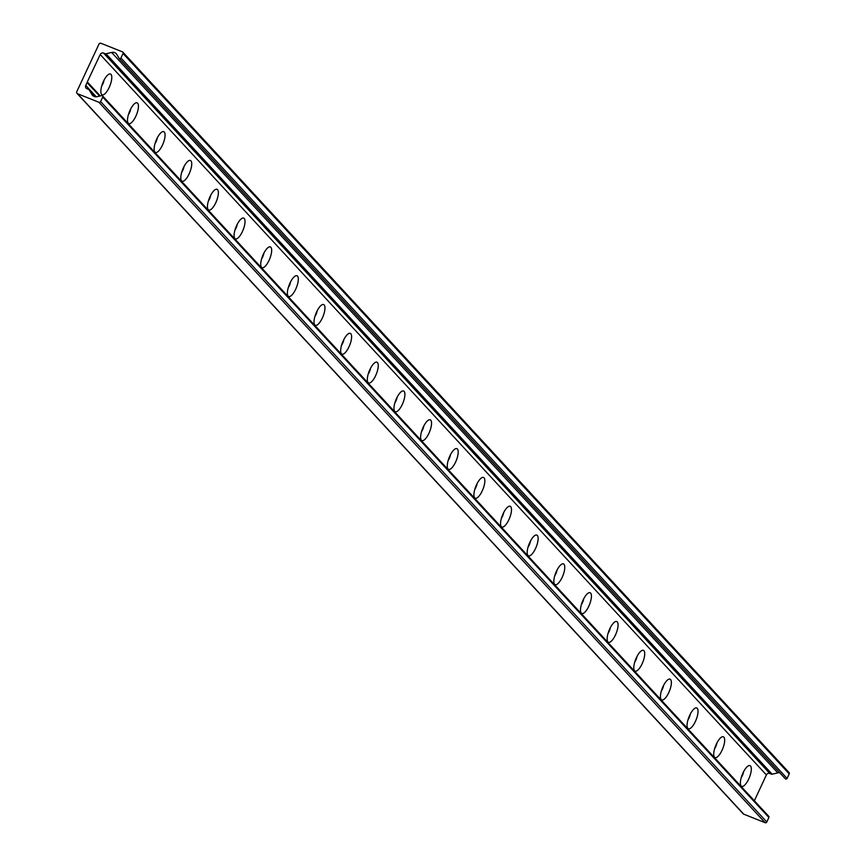 <?xml version="1.0" encoding="UTF-8"?>
<svg xmlns="http://www.w3.org/2000/svg" width="866" height="866" viewBox="0 0 866 866"><rect width="100%" height="100%" fill="white"/><g stroke="black" fill="none" stroke-linecap="round" stroke-linejoin="round"><path stroke-width="1.3" d="M748.689 779.086A11.193 3.843 -68.2 0 1 740.679 785.159A11.193 3.843 -68.2 0 1 742.281 774.583A11.193 3.843 -68.2 0 1 748.408 765.815A11.193 3.843 -68.2 0 1 751.32 768.813A11.193 3.843 -68.2 0 1 748.689 779.086M741.285 777.462A5.564 1.905 111.8 0 0 742.357 775.568A5.564 1.905 111.8 0 0 743.548 771.801M741.556 776.575A5.564 1.905 111.8 0 0 742.119 775.481A5.564 1.905 111.8 0 0 743.136 772.634M722.049 750.27A11.193 3.843 -68.2 0 1 714.028 756.343A11.193 3.843 -68.2 0 1 715.63 745.767A11.193 3.843 -68.2 0 1 721.768 736.988A11.193 3.843 -68.2 0 1 724.669 739.997A11.193 3.843 -68.2 0 1 722.049 750.27M714.634 748.646A5.564 1.905 111.8 0 0 715.706 746.752A5.564 1.905 111.8 0 0 716.907 742.985M714.915 747.748A5.564 1.905 111.8 0 0 715.478 746.665A5.564 1.905 111.8 0 0 716.485 743.818M695.398 721.454A11.193 3.843 -68.2 0 1 687.377 727.527A11.193 3.843 -68.2 0 1 688.99 716.94A11.193 3.843 -68.2 0 1 695.117 708.172A11.193 3.843 -68.2 0 1 698.028 711.181A11.193 3.843 -68.2 0 1 695.398 721.454M687.994 719.83A5.564 1.905 111.8 0 0 689.055 717.936A5.564 1.905 111.8 0 0 690.256 714.169M688.264 718.932A5.564 1.905 111.8 0 0 688.827 717.849A5.564 1.905 111.8 0 0 689.834 715.002M668.758 692.638A11.193 3.843 -68.2 0 1 660.736 698.71A11.193 3.843 -68.2 0 1 662.338 688.124A11.193 3.843 -68.2 0 1 668.476 679.355A11.193 3.843 -68.2 0 1 671.377 682.365A11.193 3.843 -68.2 0 1 668.758 692.638M661.343 691.014A5.564 1.905 111.8 0 0 662.414 689.12A5.564 1.905 111.8 0 0 663.605 685.352M661.624 690.115A5.564 1.905 111.8 0 0 662.187 689.033A5.564 1.905 111.8 0 0 663.194 686.186M642.107 663.821A11.193 3.843 -68.2 0 1 634.085 669.894A11.193 3.843 -68.2 0 1 635.698 659.307A11.193 3.843 -68.2 0 1 641.825 650.539A11.193 3.843 -68.2 0 1 644.726 653.549A11.193 3.843 -68.2 0 1 642.107 663.821M634.691 662.198A5.564 1.905 111.8 0 0 635.763 660.303A5.564 1.905 111.8 0 0 636.965 656.525M634.973 661.299A5.564 1.905 111.8 0 0 635.536 660.217A5.564 1.905 111.8 0 0 636.542 657.37M615.455 634.995A11.193 3.843 -68.2 0 1 607.445 641.078A11.193 3.843 -68.2 0 1 609.047 630.491A11.193 3.843 -68.2 0 1 615.174 621.723A11.193 3.843 -68.2 0 1 618.086 624.732A11.193 3.843 -68.2 0 1 615.455 634.995M608.051 633.382A5.564 1.905 111.8 0 0 609.123 631.487A5.564 1.905 111.8 0 0 610.313 627.709M608.322 632.483A5.564 1.905 111.8 0 0 608.885 631.401A5.564 1.905 111.8 0 0 609.902 628.554M588.815 606.178A11.193 3.843 -68.2 0 1 580.794 612.262A11.193 3.843 -68.2 0 1 582.396 601.675A11.193 3.843 -68.2 0 1 588.534 592.907A11.193 3.843 -68.2 0 1 591.435 595.916A11.193 3.843 -68.2 0 1 588.815 606.178M581.4 604.565A5.564 1.905 111.8 0 0 582.472 602.671A5.564 1.905 111.8 0 0 583.673 598.893M581.681 603.667A5.564 1.905 111.8 0 0 582.244 602.584A5.564 1.905 111.8 0 0 583.251 599.737M562.164 577.362A11.193 3.843 -68.2 0 1 554.143 583.435A11.193 3.843 -68.2 0 1 555.755 572.859A11.193 3.843 -68.2 0 1 561.882 564.091A11.193 3.843 -68.2 0 1 564.784 567.1A11.193 3.843 -68.2 0 1 562.164 577.362M554.76 575.749A5.564 1.905 111.8 0 0 555.82 573.855A5.564 1.905 111.8 0 0 557.022 570.077M555.03 574.851A5.564 1.905 111.8 0 0 555.593 573.768A5.564 1.905 111.8 0 0 556.6 570.921M535.513 548.546A11.193 3.843 -68.2 0 1 527.502 554.619A11.193 3.843 -68.2 0 1 529.104 544.043A11.193 3.843 -68.2 0 1 535.242 535.275A11.193 3.843 -68.2 0 1 538.143 538.284A11.193 3.843 -68.2 0 1 535.513 548.546M528.108 546.933A5.564 1.905 111.8 0 0 529.18 545.039A5.564 1.905 111.8 0 0 530.371 541.261M528.39 546.035A5.564 1.905 111.8 0 0 528.953 544.941A5.564 1.905 111.8 0 0 529.96 542.105M508.872 519.73A11.193 3.843 -68.2 0 1 500.851 525.803A11.193 3.843 -68.2 0 1 502.464 515.227A11.193 3.843 -68.2 0 1 508.591 506.458A11.193 3.843 -68.2 0 1 511.492 509.468A11.193 3.843 -68.2 0 1 508.872 519.73M501.457 518.117A5.564 1.905 111.8 0 0 502.529 516.223A5.564 1.905 111.8 0 0 503.731 512.445M501.739 517.219A5.564 1.905 111.8 0 0 502.302 516.125A5.564 1.905 111.8 0 0 503.308 513.289M482.221 490.914A11.193 3.843 -68.2 0 1 474.211 496.987A11.193 3.843 -68.2 0 1 475.813 486.411A11.193 3.843 -68.2 0 1 481.94 477.642A11.193 3.843 -68.2 0 1 484.852 480.652A11.193 3.843 -68.2 0 1 482.221 490.914M474.817 489.301A5.564 1.905 111.8 0 0 475.878 487.406A5.564 1.905 111.8 0 0 477.079 483.629M475.088 488.402A5.564 1.905 111.8 0 0 475.65 487.309A5.564 1.905 111.8 0 0 476.657 484.473M455.581 462.098A11.193 3.843 -68.2 0 1 447.56 468.17A11.193 3.843 -68.2 0 1 449.162 457.594A11.193 3.843 -68.2 0 1 455.3 448.826A11.193 3.843 -68.2 0 1 458.201 451.835A11.193 3.843 -68.2 0 1 455.581 462.098M448.166 460.485A5.564 1.905 111.8 0 0 449.238 458.59A5.564 1.905 111.8 0 0 450.439 454.812M448.447 459.586A5.564 1.905 111.8 0 0 449.01 458.493A5.564 1.905 111.8 0 0 450.017 455.657M428.93 433.281A11.193 3.843 -68.2 0 1 420.908 439.354A11.193 3.843 -68.2 0 1 422.521 428.778A11.193 3.843 -68.2 0 1 428.648 420.01A11.193 3.843 -68.2 0 1 431.549 423.019A11.193 3.843 -68.2 0 1 428.93 433.281M421.515 431.669A5.564 1.905 111.8 0 0 422.586 429.774A5.564 1.905 111.8 0 0 423.788 425.996M421.796 430.77A5.564 1.905 111.8 0 0 422.359 429.677A5.564 1.905 111.8 0 0 423.366 426.841M402.279 404.465A11.193 3.843 -68.2 0 1 394.268 410.538A11.193 3.843 -68.2 0 1 395.87 399.962A11.193 3.843 -68.2 0 1 402.008 391.194A11.193 3.843 -68.2 0 1 404.909 394.203A11.193 3.843 -68.2 0 1 402.279 404.465M394.874 402.852A5.564 1.905 111.8 0 0 395.946 400.958A5.564 1.905 111.8 0 0 397.137 397.18M395.145 401.954A5.564 1.905 111.8 0 0 395.708 400.861A5.564 1.905 111.8 0 0 396.725 398.024M375.638 375.649A11.193 3.843 -68.2 0 1 367.617 381.722A11.193 3.843 -68.2 0 1 369.219 371.146A11.193 3.843 -68.2 0 1 375.357 362.378A11.193 3.843 -68.2 0 1 378.258 365.387A11.193 3.843 -68.2 0 1 375.638 375.649M368.223 374.036A5.564 1.905 111.8 0 0 369.295 372.142A5.564 1.905 111.8 0 0 370.496 368.364M368.505 373.138A5.564 1.905 111.8 0 0 369.068 372.044A5.564 1.905 111.8 0 0 370.074 369.208M348.987 346.833A11.193 3.843 -68.2 0 1 340.966 352.906A11.193 3.843 -68.2 0 1 342.579 342.33A11.193 3.843 -68.2 0 1 348.706 333.562A11.193 3.843 -68.2 0 1 351.618 336.56A11.193 3.843 -68.2 0 1 348.987 346.833M341.583 345.22A5.564 1.905 111.8 0 0 342.644 343.326A5.564 1.905 111.8 0 0 343.845 339.548M341.853 344.322A5.564 1.905 111.8 0 0 342.416 343.228A5.564 1.905 111.8 0 0 343.423 340.392M322.347 318.017A11.193 3.843 -68.2 0 1 314.326 324.09A11.193 3.843 -68.2 0 1 315.928 313.514A11.193 3.843 -68.2 0 1 322.065 304.745A11.193 3.843 -68.2 0 1 324.966 307.744A11.193 3.843 -68.2 0 1 322.347 318.017M314.932 316.404A5.564 1.905 111.8 0 0 316.003 314.51A5.564 1.905 111.8 0 0 317.194 310.732M315.213 315.505A5.564 1.905 111.8 0 0 315.776 314.412A5.564 1.905 111.8 0 0 316.783 311.576M295.696 289.201A11.193 3.843 -68.2 0 1 287.674 295.274A11.193 3.843 -68.2 0 1 289.287 284.697A11.193 3.843 -68.2 0 1 295.414 275.929A11.193 3.843 -68.2 0 1 298.315 278.928A11.193 3.843 -68.2 0 1 295.696 289.201M288.281 287.588A5.564 1.905 111.8 0 0 289.352 285.683A5.564 1.905 111.8 0 0 290.554 281.915M288.562 286.689A5.564 1.905 111.8 0 0 289.125 285.596A5.564 1.905 111.8 0 0 290.132 282.76M269.045 260.385A11.193 3.843 -68.2 0 1 261.034 266.457A11.193 3.843 -68.2 0 1 262.636 255.881A11.193 3.843 -68.2 0 1 268.763 247.113A11.193 3.843 -68.2 0 1 271.675 250.112A11.193 3.843 -68.2 0 1 269.045 260.385M261.64 258.772A5.564 1.905 111.8 0 0 262.712 256.866A5.564 1.905 111.8 0 0 263.903 253.099M261.911 257.873A5.564 1.905 111.8 0 0 262.474 256.78A5.564 1.905 111.8 0 0 263.491 253.944M242.404 231.568A11.193 3.843 -68.2 0 1 234.383 237.641A11.193 3.843 -68.2 0 1 235.985 227.065A11.193 3.843 -68.2 0 1 242.123 218.297A11.193 3.843 -68.2 0 1 245.024 221.295A11.193 3.843 -68.2 0 1 242.404 231.568M234.989 229.955A5.564 1.905 111.8 0 0 236.061 228.05A5.564 1.905 111.8 0 0 237.262 224.283M235.271 229.057A5.564 1.905 111.8 0 0 235.833 227.964A5.564 1.905 111.8 0 0 236.84 225.128M215.753 202.752A11.193 3.843 -68.2 0 1 207.732 208.825A11.193 3.843 -68.2 0 1 209.345 198.249A11.193 3.843 -68.2 0 1 215.472 189.481A11.193 3.843 -68.2 0 1 218.373 192.479A11.193 3.843 -68.2 0 1 215.753 202.752M208.349 201.139A5.564 1.905 111.8 0 0 209.41 199.234A5.564 1.905 111.8 0 0 210.611 195.467M208.619 200.241A5.564 1.905 111.8 0 0 209.182 199.148A5.564 1.905 111.8 0 0 210.189 196.301M189.102 173.936A11.193 3.843 -68.2 0 1 181.091 180.009A11.193 3.843 -68.2 0 1 182.694 169.433A11.193 3.843 -68.2 0 1 188.831 160.665A11.193 3.843 -68.2 0 1 191.732 163.663A11.193 3.843 -68.2 0 1 189.102 173.936M181.698 172.323A5.564 1.905 111.8 0 0 182.769 170.418A5.564 1.905 111.8 0 0 183.96 166.651M181.979 171.425A5.564 1.905 111.8 0 0 182.542 170.331A5.564 1.905 111.8 0 0 183.549 167.484M162.462 145.12A11.193 3.843 -68.2 0 1 154.44 151.193A11.193 3.843 -68.2 0 1 156.053 140.617A11.193 3.843 -68.2 0 1 162.18 131.838A11.193 3.843 -68.2 0 1 165.081 134.847A11.193 3.843 -68.2 0 1 162.462 145.12M155.046 143.496A5.564 1.905 111.8 0 0 156.118 141.602A5.564 1.905 111.8 0 0 157.32 137.835M155.328 142.598A5.564 1.905 111.8 0 0 155.891 141.515A5.564 1.905 111.8 0 0 156.898 138.668M135.81 116.304A11.193 3.843 -68.2 0 1 127.8 122.377A11.193 3.843 -68.2 0 1 129.402 111.801A11.193 3.843 -68.2 0 1 135.529 103.022A11.193 3.843 -68.2 0 1 138.441 106.031A11.193 3.843 -68.2 0 1 135.81 116.304M128.406 114.68A5.564 1.905 111.8 0 0 129.467 112.786A5.564 1.905 111.8 0 0 130.669 109.019M128.677 113.782A5.564 1.905 111.8 0 0 129.24 112.699A5.564 1.905 111.8 0 0 130.257 109.852M109.17 87.488A11.193 3.843 -68.2 0 1 101.149 93.56A11.193 3.843 -68.2 0 1 102.751 82.974A11.193 3.843 -68.2 0 1 108.889 74.205A11.193 3.843 -68.2 0 1 111.79 77.215A11.193 3.843 -68.2 0 1 109.17 87.488M101.755 85.864A5.564 1.905 111.8 0 0 102.827 83.97A5.564 1.905 111.8 0 0 104.028 80.202M102.036 84.965A5.564 1.905 111.8 0 0 102.599 83.883A5.564 1.905 111.8 0 0 103.606 81.036M742.876 813.239A1.635 1.515 -42.8 0 0 743.699 814.137L765.111 822.7A1.31 1.212 -42.8 0 0 766.8 821.986L768.9 817.472A1.115 1.028 -42.8 0 0 768.748 816.324L102.578 95.909A1.115 1.028 137.2 0 1 102.729 97.057L100.618 101.571A1.31 1.212 137.2 0 1 98.93 102.285L77.529 93.723A1.635 1.515 137.2 0 1 76.782 91.688L98.93 44.198A1.635 1.515 137.2 0 1 101.041 43.3L122.442 51.863A1.31 1.212 137.2 0 1 123.037 53.486L120.937 58A1.115 1.028 137.2 0 1 119.032 58.206L116.856 54.547A5.239 4.85 -42.8 0 0 111.617 52.447L105.998 53.789A1.31 1.212 137.2 0 1 105.241 53.746L103.584 53.086A2.62 2.425 -42.8 0 0 100.218 54.515L87.011 82.53L99.601 96.104M87.12 82.606L85.777 85.474A2.62 2.425 -42.8 0 0 86.968 88.733L88.613 89.393A1.31 1.212 137.2 0 1 89.176 89.869L91.969 94.578A5.239 4.85 -42.8 0 0 97.209 96.667L101.582 95.628A1.115 1.028 137.2 0 1 102.578 95.909M87.39 82.01L100.272 95.942M754.351 800.758L766.388 774.929A2.62 2.425 137.2 0 1 769.766 773.5L771.411 774.161A1.31 1.212 -42.8 0 0 772.169 774.215L777.787 772.862A5.239 4.85 137.2 0 1 779.768 772.786M119.302 58.509L785.202 778.631A1.115 1.028 -42.8 0 0 787.107 778.426L789.218 773.901A1.31 1.212 -42.8 0 0 788.623 772.277M77.529 93.723L743.699 814.137M98.93 102.285L765.111 822.7M100.618 101.571L766.8 821.986M102.729 97.057L768.9 817.472M91.969 94.578L93.247 95.964M89.176 89.869L95.585 96.797M85.777 85.474L96.256 96.808M100.218 54.515L766.388 774.929M103.584 53.086L769.766 773.5M105.241 53.746L771.411 774.161M105.998 53.789L772.169 774.215M111.617 52.447L777.787 772.862M120.937 58L787.107 778.426M123.037 53.486L789.218 773.901M77.009 93.366L743.18 813.78M89.036 89.674L95.617 96.797M119.151 58.368L785.321 778.783M122.864 52.144L789.034 772.559"/></g></svg>
